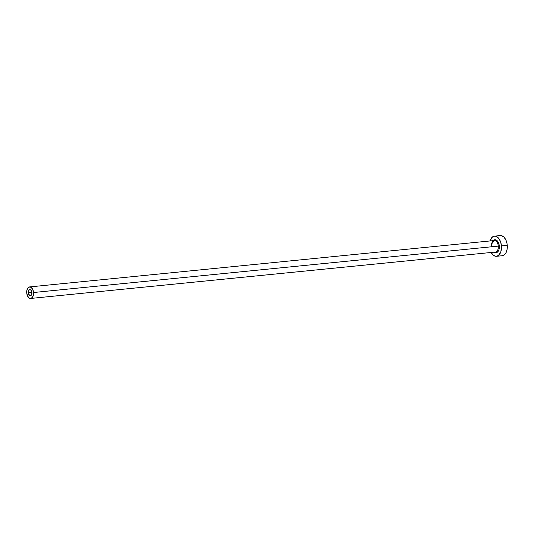 <?xml version="1.0" encoding="UTF-8"?>
<svg xmlns="http://www.w3.org/2000/svg" width="534" height="534" viewBox="0 0 534 534"><rect width="100%" height="100%" fill="white"/><g stroke="black" fill="none" stroke-linecap="round" stroke-linejoin="round"><path stroke-width="0.8" d="M28.349 292.772A3.037 1.789 84.3 0 1 29.837 289.662A3.037 1.789 84.3 0 1 31.927 292.599L31.339 295.155L30.732 295.636L29.684 295.516L28.429 293.36L28.936 290.216L29.884 289.655L30.925 290.116L31.927 292.599A3.037 1.789 84.3 0 1 30.438 295.709A3.037 1.789 84.3 0 1 28.349 292.772L31.906 292.418L28.349 292.772M493.149 240.64A6.508 3.838 84.3 0 1 499.303 246.034L498.295 246.114A5.787 3.411 -95.7 0 0 494.337 240.52A5.787 3.411 -95.7 0 0 491.48 246.448M492.895 240.934L494.938 239.733L497.161 240.721L499.13 244.772L499.303 246.034L498.295 246.114A5.787 3.411 -95.7 0 1 495.445 252.041A5.787 3.411 -95.7 0 0 498.295 246.114L33.542 292.519A5.787 3.411 84.3 0 1 30.712 298.446A5.787 3.411 84.3 0 1 26.727 292.852A5.787 3.411 84.3 0 1 29.564 286.925A5.787 3.411 84.3 0 1 33.542 292.519L498.295 246.114A5.787 3.411 -95.7 0 0 494.317 240.52L29.564 286.925M496.48 256.3L502.294 255.719A10.126 5.967 -95.7 0 0 507.253 245.346L501.439 245.927A10.126 5.967 84.3 0 1 496.48 256.3A10.126 5.967 84.3 0 1 491.173 252.469M502.12 255.733L504.336 254.851L506.092 252.569L507.113 249.231L507.253 245.346A10.126 5.967 -95.7 0 0 500.278 235.561L494.464 236.141A10.126 5.967 84.3 0 1 501.439 245.927L507.253 245.346L506.98 243.384L505.785 239.793L503.909 237.089L501.64 235.688L499.31 235.801M490.973 252.075L492.849 254.778L495.118 256.18L496.3 256.313L498.522 255.432L500.892 251.587L501.439 245.927L500.665 242.089L499.103 238.878L495.819 236.268L494.644 236.128L492.421 237.009L490.025 240.947A10.126 5.967 84.3 0 1 494.464 236.141M499.303 246.034L498.956 249.672L498.042 251.514L496.006 252.709L494.297 252.155A6.508 3.838 84.3 0 0 499.303 246.034M33.542 292.519L32.707 289.341L31.005 287.292L29.003 287.058L27.848 287.98L26.807 290.629L26.727 292.852L27.568 296.03L29.27 298.079L30.612 298.453L32.427 297.385L33.468 294.735L33.542 292.519M491.968 243.517L494.317 240.52M495.465 252.041L30.712 298.446"/></g></svg>
